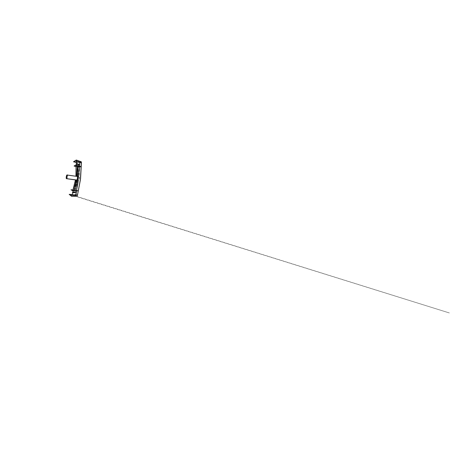 <?xml version="1.0" encoding="UTF-8"?>
<svg xmlns="http://www.w3.org/2000/svg" width="473" height="473" viewBox="0 0 473 473"><rect width="100%" height="100%" fill="white"/><g stroke="black" fill="none" stroke-linecap="round" stroke-linejoin="round"><path stroke-width="0.35" stroke-dasharray="2.37 1.77" d="M74.137 166.07L80.197 167.046L75.905 166.537M74.137 166.029L77.123 166.721L74.131 166.047M80.197 167.028L77.123 166.721L80.197 167.028L80.706 166.75L79.565 166.354L81.161 166.555M76.537 165.361L79.559 166.484L76.537 165.361M74.149 190.122L77.306 190.53L74.149 190.122M71.021 189.815L77.809 190.708M77.797 190.69L72.901 189.915L77.779 190.684M77.862 190.72L76.543 190.761L77.767 190.779M77.832 190.802L78.193 190.956M76.555 190.696L73.297 190.666L76.543 190.761M76.177 163.983L78.258 165.189L76.549 164.486M79.162 165.006L77.034 163.628M77.034 163.806L76.514 164.001M77.134 163.628L79.298 165.024M72.99 191.932L74.9 191.813L72.523 192.298M73.339 192.665L75.798 192.003M75.917 192.014L73.421 192.682M73.368 192.476L72.877 192.269M79.984 161.612L79.239 161.269L76.342 161.991M79.766 161.405L75.834 160.306M76.484 160.536L79.233 161.352L76.342 161.979M75.668 194.835C75.568 195.302 75.532 196.088 75.16 196.153L71.198 195.976M71.855 195.946L75.272 196.194M75.112 196.26L75.449 196.059M81.403 162.003L77.365 162.476L73.516 161.778M79.239 161.269C77.791 161.908 75.65 162.062 73.617 161.801L73.617 161.801C75.674 162.085 77.856 161.943 79.328 161.299L79.801 161.547M80.8 161.932L79.972 162.174L80.8 161.932M79.665 161.299L79.322 161.382M75.65 196.053L74.953 196.147M75.792 195.633L77.081 196.094L75.792 195.627M76.721 196.171L76.579 196.082C74.911 195.118 71.719 194.403 69.336 194.356L69.182 194.35M72.05 194.935L74.882 196.059M72.05 194.917L74.982 196.059M74.971 196.153C73.622 195.361 71.423 194.71 69.289 194.368C71.399 194.722 73.54 195.367 74.87 196.147M77.353 176.488L75.934 176.293L77.353 176.488L77.353 165.982L77.353 176.488M76.165 179.959L76.904 180.065L76.165 179.965M74.243 190.453L76.904 180.065L77.578 180.16L76.886 180.053L74.249 190.453M78.021 176.6L76.62 176.346L78.021 176.6C78.53 173.697 77.755 169.772 78.423 166.301L78.021 176.6M77.347 176.423L78.565 176.648M75.467 179.917L78.666 180.314L79.369 178.398L79.582 166.608M66.829 175.01L79.003 176.754C79.298 178.025 79.151 179.202 78.565 180.302L78.122 180.231M78.66 180.314L76.614 190.578L78.666 180.314L78.122 180.225M75.905 166.543L78.666 167.105L80.7 166.839M77.081 163.652L76.502 163.865M78.258 165.189L79.109 164.917M79.263 164.864L79.57 164.77M79.092 165.089L78.234 165.361M75.715 192.133L74.9 191.813M72.818 192.422L73.368 192.659M75.739 191.943L74.923 191.63M79.689 162.535L79.588 161.328L79.233 161.352M79.789 162.221L76.36 162.434L79.789 162.227M81.338 162.96L81.238 161.878L79.836 161.317M75.302 196.2L77.081 196.094L77.43 194.929M72.097 194.604L75.603 195.556L72.097 194.604M80.209 167.058L80.723 166.833M77.004 163.634L76.496 163.824M79.127 165.089L78.276 165.361M75.763 191.949L74.953 191.636M73.309 192.659L72.812 192.446M79.251 161.352L76.425 160.152M75.16 196.153L71.624 196.141M76.579 162.464L78.205 162.487L76.579 162.464M78.299 162.428L76.466 162.416M77.909 161.701L73.646 161.801L77.909 161.701M72.736 194.71L73.841 194.959L72.736 194.71M73.936 195.042L72.546 194.71L73.936 195.042M72.044 194.982L449.35 312.949L69.519 194.415M75.384 190.501L77.578 180.16"/><path stroke-width="0.71" d="M75.905 166.537L74.137 166.076L75.627 165.195L81.179 166.638L75.627 165.195M79.559 166.478L76.561 190.637L78.211 190.867L72.31 190.601L78.216 190.867M80.794 166.798L79.618 166.49L80.735 166.803M71.021 189.815L72.895 189.915L71.021 189.815L72.345 190.518M77.809 190.708L76.561 190.637M77.401 163.676L79.57 164.77L77.004 163.634L79.162 165.006M76.514 164.001L76.1 163.977L76.502 163.865M79.298 165.024L77.087 163.788M76.549 164.486L76.129 164.143M75.798 192.003L73.339 192.665M73.622 192.771L73.416 192.499L76.188 192.115L73.717 192.813L76.194 192.121M73.711 192.623L73.416 192.499M72.877 192.269L72.517 192.115L72.99 191.932M72.818 192.422L72.517 192.115M76.384 161.34L76.543 165.331L76.395 160.14L76.384 161.34L79.754 162.541L76.455 161.358C76.502 160.909 76.715 160.069 76.384 160.063L75.846 160.288L76.484 160.536M75.237 196.271L75.266 196.277C75.751 196.478 75.911 195.544 75.987 194.941C75.887 195.467 75.763 196.336 75.331 196.206L75.922 194.935L77.495 194.935L75.922 194.935L76.525 190.879L75.739 194.841L72.133 194.841L75.733 194.841L75.112 196.26M73.291 190.684L71.837 195.993L71.246 195.905L71.855 195.946M71.624 196.141L71.612 196.141C71.973 196.224 72.056 195.343 72.127 194.841C72.067 195.402 71.973 196.36 71.571 196.218L69.182 194.35L72.097 194.604L69.336 194.35M75.715 194.852C75.603 195.349 75.568 196.177 75.177 196.26L71.577 196.224M73.658 161.831L76.36 162.446L73.658 161.831M76.342 161.991L73.516 161.778L76.384 160.063M80.008 162.476L81.403 162.972L79.955 162.452L79.706 161.299L79.588 166.124L79.766 161.405M77.495 194.935L77.217 196.07L76.721 196.171M72.05 194.917L69.289 194.356L72.05 194.935M76.614 190.578L75.166 190.524L76.614 190.578M74.125 190.465L75.166 190.513L74.125 190.465C74.214 188.201 74.628 186.031 75.367 183.95L76.165 179.947L76.886 180.053L76.165 179.947C76.123 182.69 73.995 186.953 74.125 190.465L72.86 190.377L74.125 190.442M78.228 166.171L79.582 166.608L78.228 166.171L77.548 170.375L77.347 176.423L66.829 175.01C66.309 176.021 66.078 177.647 66.326 178.64L75.467 179.917M78.222 166.2L77.253 165.917L78.216 166.236M77.247 165.928L76.047 165.633L77.241 165.958M76.165 179.965L75.479 179.87L76.165 179.959M78.565 176.648L77.347 176.423C77.613 177.706 77.46 178.912 76.892 180.036L66.326 178.64M78.122 180.225L76.892 180.036L78.122 180.231M67.089 178.664C66.829 177.641 67.065 175.974 67.609 174.933M75.905 166.543L74.119 165.999L75.591 165.136M80.765 166.809L81.155 166.644M77.838 190.708L78.205 190.867M79.547 164.947L79.245 165.042M79.736 162.517L79.701 161.293L76.419 160.069M76.425 160.152L73.516 161.778L75.834 160.306M81.386 162.949L81.356 161.867L79.706 161.222C80.15 161.145 80.061 161.961 80.014 162.47M81.403 162.003L80.41 179.681L77.501 194.935L80.54 178.8L81.397 162.972M71.204 195.988L69.182 194.35L71.198 195.976M74.137 166.076L75.603 165.118M76.496 163.824L76.1 163.977M79.576 164.947L79.281 165.042M73.652 192.807L73.35 192.677M72.812 192.446L72.464 192.292M80.788 166.809L81.167 166.644M71.198 195.988L71.571 196.218M76.342 161.979L73.652 161.831M77.27 195.976L77.501 194.935M75.266 196.277L77.217 196.07M69.531 194.403L72.044 194.982M75.94 176.234L76.047 165.633M75.479 179.87L72.86 190.377M76.62 176.328L77.253 165.917M75.166 190.524L76.892 180.036"/></g></svg>
